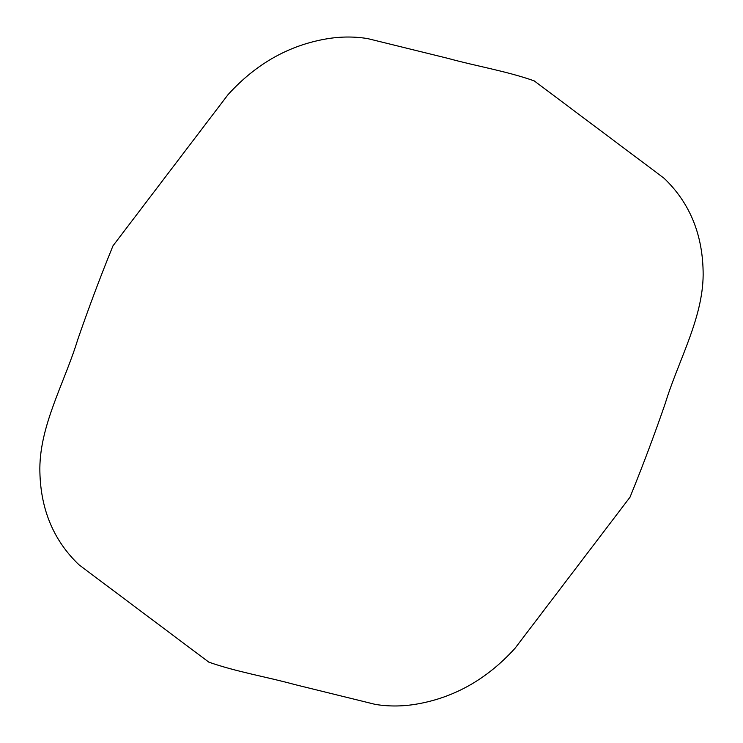 <?xml version="1.0" encoding="UTF-8"?>
<svg xmlns="http://www.w3.org/2000/svg" width="743" height="743" viewBox="0 0 743 743"><rect width="100%" height="100%" fill="white"/><g stroke="black" fill="none" stroke-linecap="round" stroke-linejoin="round"><path stroke-width="0.56" stroke-dasharray="3.71 2.79" d=""/><path stroke-width="1.11" d="M228.017 94.667C256.354 63.415 289.826 44.71 328.434 38.562C341.873 36.491 354.968 36.509 367.739 38.617L448.131 58.409C476.635 66.257 506.605 71.133 534.18 80.866L663.945 178.134C690.061 203.025 703.129 235.243 703.157 274.799C702.794 318.719 678.285 360.699 665.254 403.421C654.36 435.008 642.611 466.26 630.018 497.169L514.983 648.342C486.646 679.585 453.174 698.29 414.566 704.438C401.127 706.509 388.032 706.491 375.261 704.383L294.869 684.591C266.365 676.743 236.395 671.867 208.82 662.134L79.055 564.866C52.939 539.975 39.871 507.757 39.843 468.201C40.206 424.281 64.715 382.301 77.746 339.579C88.64 307.992 100.389 276.74 112.982 245.831L228.017 94.667"/></g></svg>
